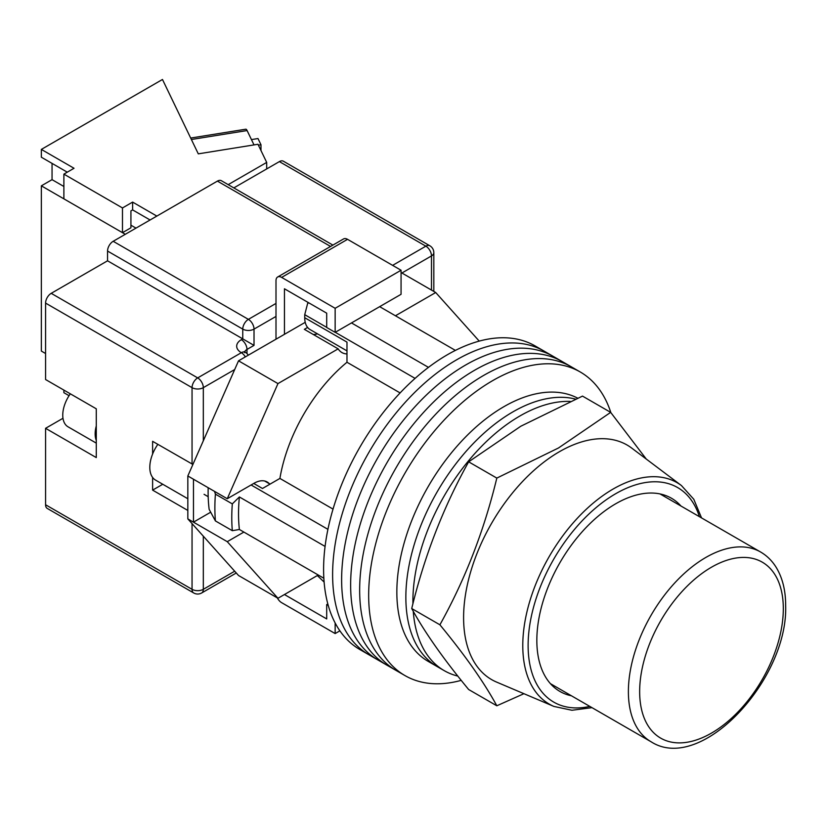 <?xml version="1.0" encoding="UTF-8"?>
<svg xmlns="http://www.w3.org/2000/svg" width="827" height="827" viewBox="0 0 827 827"><rect width="100%" height="100%" fill="white"/><g stroke="black" fill="none" stroke-linecap="round" stroke-linejoin="round"><path stroke-width="1.24" d="M610.853 412.601A175.283 101.204 120 0 0 580.254 371.985L544.197 351.165A175.283 101.204 120 0 0 456.556 359.848A175.283 101.204 120 0 0 342.047 514.311A175.283 101.204 120 0 0 368.914 654.767L359.9 649.557A175.283 101.204 120 0 1 333.033 509.101A175.283 101.204 120 0 1 447.541 354.649A175.283 101.204 120 0 1 535.183 345.965L544.197 351.165A175.283 101.204 120 0 0 456.556 359.848A175.283 101.204 120 0 0 342.047 514.311A175.283 101.204 120 0 0 368.914 654.767L377.929 659.967A175.283 101.204 120 0 1 351.062 519.511A175.283 101.204 120 0 1 465.57 365.048A175.283 101.204 120 0 0 351.062 519.511A175.283 101.204 120 0 0 377.929 659.967L386.943 665.177A175.283 101.204 120 0 1 360.076 524.721A175.283 101.204 120 0 1 474.584 370.258A175.283 101.204 120 0 0 360.076 524.721A175.283 101.204 120 0 0 386.943 665.177L395.957 670.377A175.283 101.204 120 0 1 369.09 529.921A175.283 101.204 120 0 1 483.599 375.458A175.283 101.204 120 0 0 369.09 529.921A175.283 101.204 120 0 0 395.957 670.377L404.972 675.576A175.283 101.204 120 0 0 461.228 680.352M553.211 356.375A175.283 101.204 120 0 0 465.57 365.048A175.283 101.204 120 0 1 553.211 356.375M562.226 361.575A175.283 101.204 120 0 0 474.584 370.258A175.283 101.204 120 0 1 562.226 361.575M571.24 366.785A175.283 101.204 120 0 0 483.599 375.458A175.283 101.204 120 0 1 571.24 366.785M580.254 371.985A175.283 101.204 120 0 0 492.613 380.668A175.283 101.204 120 0 0 378.104 535.121A175.283 101.204 120 0 0 404.972 675.576M379.665 306.662L455.398 350.4M323.853 578.249L239.375 529.476A167.312 96.604 -60 0 1 239.375 496.955L325.083 546.43M351.496 322.933L428.458 367.364M253.744 483.454L262.479 488.488L279.908 478.43A123.492 71.298 -60 0 1 346.978 362.257L346.978 342.12L304.729 317.723L304.729 314.673L307.696 303.23A162.516 93.823 -60 0 1 308.481 302.661M328.267 605.519L326.696 604.609L326.696 618.927L284.447 594.53L317.33 575.54L324.122 582.074M239.375 529.476L232.315 530.686L215.413 520.927L209.148 509.349A162.516 93.823 -60 0 1 208.187 487.723M214.544 491.393L215.413 494.143A176.875 102.124 120 0 0 215.413 520.927M232.315 530.686A176.875 102.124 -60 0 1 232.315 503.901L215.413 494.143M232.315 503.901L239.375 496.955M251.098 484.973L327.926 529.342M308.967 302.94L307.696 303.23M304.729 314.673L326.696 327.358M335.266 332.299L415.082 378.384M400.113 392.928L346.978 362.257M333.033 509.101L279.908 478.43M346.978 350.875L310.094 329.58A25.895 14.948 -60 0 1 304.729 317.723M413.252 611.267A151.382 87.404 120 0 0 444.244 670.656L437.204 666.593A151.382 87.404 120 0 1 414.007 545.293A151.382 87.404 120 0 1 512.895 411.887A151.382 87.404 120 0 1 575.499 399.09A151.382 87.404 120 0 0 512.895 411.887A151.382 87.404 120 0 0 414.007 545.293A151.382 87.404 120 0 0 437.204 666.593L428.19 661.383A151.382 87.404 120 0 1 404.992 540.083A151.382 87.404 120 0 1 503.881 406.688A151.382 87.404 120 0 1 577.68 398.149M570.196 401.415A151.382 87.404 120 0 0 519.935 415.96A151.382 87.404 120 0 0 412.921 603.824M444.244 670.656A151.382 87.404 120 0 0 457.817 676.083M187.832 498.733L155.579 480.115A27.891 16.095 -60 0 1 157.854 444.347M395.44 315.769L435.715 292.52L479.236 341.106M269.251 483.65A26.288 15.175 -60 0 0 267.173 481.986A26.288 15.175 -60 0 0 254.023 483.288L227.26 498.733L277.965 383.594L338.16 348.849A29.875 17.253 120 0 0 341.902 352.55A29.875 17.253 120 0 0 346.978 353.935M243.882 532.081L227.26 541.675L193.466 522.157L193.466 479.226L187.832 475.97L187.832 518.901L238.527 575.499L277.965 598.272L227.26 541.675M318.25 575.013L277.965 598.272M277.965 383.594L238.527 360.82L187.832 475.97M238.527 360.82L305.225 322.323M307.613 327.451L304.357 329.332L338.16 348.849M435.715 292.52L401.064 272.517M210.678 512.213L193.466 522.157L187.832 518.901M227.26 498.733L193.466 479.226M313.175 334.428A29.875 17.253 120 0 0 317.547 333.881M284.447 334.315L284.447 288.778L326.696 313.175L326.696 327.482L335.152 332.361L401.064 294.309L401.064 270.243L347.547 239.334L281.635 277.396A7.97 4.6 -120 0 0 277.645 277.004A7.97 4.6 -120 0 0 276.001 280.642L276.001 339.194M335.152 332.361L335.152 308.295L401.064 270.243M335.152 308.295L281.635 277.396M277.645 277.004L343.556 238.941A7.97 4.6 60 0 1 347.547 239.334M339.887 630.825L335.152 633.565L281.635 602.666A7.97 4.6 -120 0 1 277.345 597.911M335.152 633.565L335.152 622.979M326.696 604.609L327.833 603.958M96.283 440.44A25.492 14.721 -60 0 1 96.283 425.957M96.283 443.117L68.041 426.815A25.492 14.721 -60 0 1 70.326 393.817M45.578 504.759L192.05 589.32A7.97 4.6 120 0 0 193.704 592.969L47.222 508.409A7.97 4.6 -60 0 1 45.578 504.759L45.578 428.314L96.283 457.589L96.283 408.807L45.578 379.531L45.578 303.095A7.97 4.6 -60 0 1 51.212 293.337L107.551 260.805L107.551 251.046A7.97 4.6 -60 0 1 113.185 241.288L217.408 181.113A7.97 4.6 -60 0 1 221.388 180.72L332.899 245.102M152.613 477.448L152.613 490.122L187.832 510.445M192.898 464.454L152.613 441.329L152.613 453.992M233.824 187.905L279.381 161.606A7.97 4.6 -60 0 1 283.361 161.203L429.833 245.774A7.97 4.6 120 0 0 425.853 246.167L279.381 161.606M276.001 316.431L254.023 329.115L254.023 345.376L107.551 260.805M62.976 418.266A29.875 17.253 -60 0 1 62.48 418.565L45.578 428.314M162.764 484.26L152.613 490.122M571.426 695.786A111.542 64.403 -60 0 1 564.024 693.491A111.542 64.403 -60 0 1 536.837 640.387A111.542 64.403 -60 0 1 588.121 525.455A111.542 64.403 -60 0 1 675.287 500.769A111.542 64.403 -60 0 1 680.983 506.041M559.372 451.738A135.442 78.203 -60 0 1 631.714 448.089L681.448 485.563A127.834 73.81 -60 0 0 581.557 513.856A127.834 73.81 -60 0 0 522.778 645.577A127.834 73.81 -60 0 0 553.935 706.434L496.613 682.099A135.442 78.203 -60 0 1 463.596 617.624A135.442 78.203 -60 0 1 559.372 451.738M496.82 705.782L468.651 689.522C443.406 658.902 424.427 631.911 411.732 608.538C424.427 556.013 443.406 507.106 468.651 461.828L520.814 426.225L582.497 396.102L610.667 412.363L558.494 447.976L496.82 478.089C484.115 530.614 465.146 579.52 439.902 624.798C465.146 655.418 484.115 682.409 496.82 705.782L523.936 693.698M646.29 459.068L610.667 412.363M439.902 624.798L411.732 608.538M496.82 478.089L468.651 461.828M258.396 145.17L260.981 144.746L260.981 150.535M251.449 139.598L257.993 138.543L260.981 144.746M190.686 138.047L245.836 129.198A7.97 1.747 80.9 0 1 247.097 130.552L254.003 144.901M150.08 219.982L132.62 209.903L132.62 202.098L122.479 207.949L63.886 174.125L74.027 168.274L41.35 149.408L41.35 157.213L67.266 172.171M156.841 216.085L132.62 202.098M125.29 234.299L41.35 185.837L41.35 351.072L45.578 353.511M266.697 168.925L266.697 162.412L228.19 184.648M41.35 185.837L52.049 179.655L52.049 163.395M266.697 162.412L257.962 144.27L198.294 153.853L162.474 79.475L41.35 149.408M63.886 174.125L63.886 198.842L122.479 232.676L130.924 227.797L130.924 210.875L132.62 209.903M122.479 207.949L122.479 232.676M69.065 395.688L63.886 392.701L63.886 390.096M52.049 179.655L63.886 186.488M130.924 225.192L136 228.118M203.318 536.196L203.318 589.32A7.97 4.6 180 0 1 192.05 589.32L192.05 523.625M192.05 464.092L192.05 387.656L45.578 303.095M193.704 592.969A7.97 7.97 0 0 0 201.674 592.969A7.97 4.6 60 0 0 203.318 589.32L234.692 571.209M431.487 290.081L431.487 255.925L401.912 273.003M234.692 369.545L203.318 387.656L203.318 440.791M392.618 265.364L425.853 246.167A7.97 4.6 60 0 1 431.487 255.925A7.97 4.6 180 0 0 433.824 252.68A7.97 7.97 0 0 0 429.833 245.774M51.212 293.337L197.684 377.898L241.35 352.695A15.93 9.2 180 0 1 241.35 339.68L242.756 338.874L242.756 329.115L107.551 251.046M330.562 246.446L217.408 181.113M113.185 241.288L248.389 319.356L276.001 303.416M254.023 345.376L246.984 349.439L246.984 353.563M241.35 339.68A7.97 4.6 -120 0 1 246.984 349.439A7.97 4.6 0 0 0 244.761 351.92M248.389 319.356A7.97 4.6 120 0 0 242.756 329.115A7.97 4.6 0 0 0 254.023 329.115A7.97 4.6 60 0 0 248.389 319.356M248.245 355.217A7.97 7.97 0 0 0 245.33 352.302A7.97 4.6 120 0 0 241.35 352.695A7.97 4.6 -120 0 1 245.33 356.902M197.684 377.898A7.97 4.6 120 0 0 192.05 387.656A7.97 4.6 180 0 0 203.318 387.656A7.97 4.6 -120 0 0 197.684 377.898M63.09 418.917L62.48 418.565M699.394 516.668A123.874 71.515 120 0 0 602.635 502.392A123.874 71.515 120 0 0 528.122 645.422A123.874 71.515 120 0 0 589.847 706.413M628.386 691.62A109.546 63.245 -60 0 1 676.207 581.371A109.546 63.245 -60 0 1 760.623 552.022C767.022 555.754 772.253 560.933 776.305 567.56C782.549 578.001 785.671 590.623 785.65 605.426C788.338 679.194 701.203 774.082 651.076 741.767A109.546 63.245 -60 0 1 628.386 691.62M783.314 608.672A101.587 58.645 120 0 0 711.489 567.208A101.587 58.645 120 0 0 639.653 691.62A101.587 58.645 120 0 0 711.489 733.094A101.587 58.645 120 0 0 783.314 608.672M247.097 130.552L191.388 139.505M264.692 481.014L270.057 484.115M208.187 496.696L204.073 494.319M245.33 352.302L244.368 351.568L244.647 352.695M433.824 252.68L433.824 291.424M236.284 572.987L201.674 592.969M701.544 517.909L693.791 499.26L681.448 485.563M591.998 707.654L571.964 710.259L553.935 706.434M760.623 552.022L659.998 493.915M651.076 741.767L550.441 683.671"/></g></svg>
